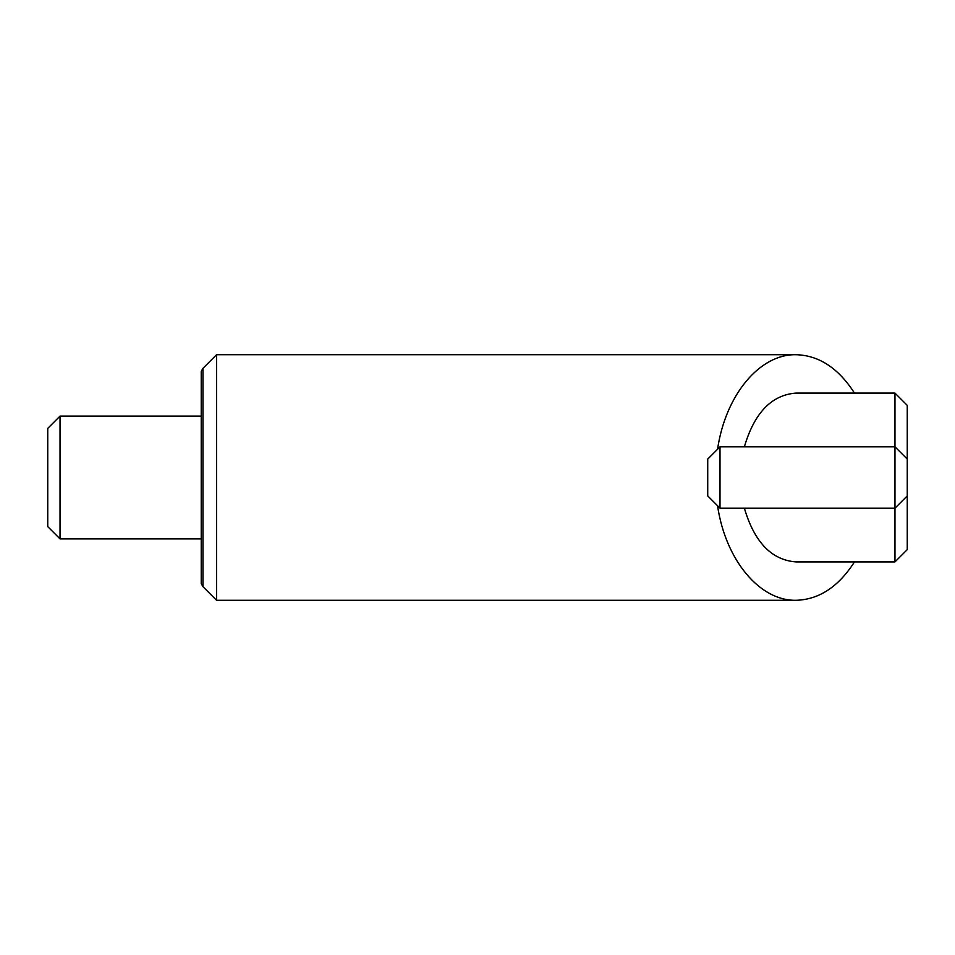<?xml version="1.0" encoding="UTF-8"?>
<svg xmlns="http://www.w3.org/2000/svg" width="955" height="955" viewBox="0 0 955 955"><rect width="100%" height="100%" fill="white"/><g stroke="black" fill="none" stroke-linecap="round" stroke-linejoin="round"><path stroke-width="1.43" d="M907.25 459.08L907.25 405.362L894.966 393.09L894.966 446.809L907.25 459.08L907.25 549.638L894.966 561.91L795.981 561.91C771.58 560.06 754.378 542.154 744.375 508.191M60.034 416.105L60.034 538.895L47.75 526.611L47.75 428.389L60.034 416.105L201.23 416.105M719.998 446.809L719.998 508.191L707.727 495.92L707.727 459.08L719.998 446.809L894.966 446.809L894.966 508.191L907.25 495.92M719.998 508.191L894.966 508.191L894.966 561.91M202.961 368.332L202.961 586.668L216.582 600.289L216.582 354.711L202.961 368.332L201.23 371.328L201.23 583.672L202.961 586.668M717.563 449.244C725.454 395.143 759.607 353.959 795.981 354.711C818.913 355.332 838.418 368.129 854.486 393.09M854.486 561.91C838.418 586.871 818.913 599.668 795.981 600.289C759.607 601.041 725.454 559.857 717.563 505.756M894.966 393.09L795.981 393.09C771.58 394.94 754.378 412.846 744.375 446.809M201.23 538.895L60.034 538.895M795.981 354.711L216.582 354.711M795.981 600.289L216.582 600.289"/></g></svg>

